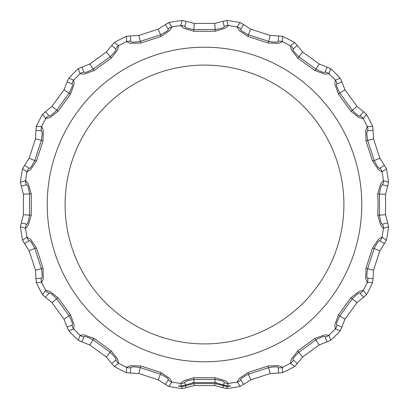 <?xml version="1.0" encoding="UTF-8"?>
<svg xmlns="http://www.w3.org/2000/svg" width="409" height="409" viewBox="0 0 409 409"><rect width="100%" height="100%" fill="white"/><g stroke="black" fill="none" stroke-linecap="round" stroke-linejoin="round"><path stroke-width="0.61" d="M214.786 382.522L216.376 382.522M192.624 382.522L194.214 382.522M204.5 65.092A139.408 139.408 0 0 1 343.908 204.5A139.408 139.408 0 0 1 204.5 343.908A139.408 139.408 0 0 1 65.092 204.5A139.408 139.408 0 0 1 204.5 65.092M181.642 386.577C177.332 385.845 177.281 385.687 181.489 386.096L180.65 383.432L183.794 380.707L193.943 377.747L215.057 377.747L225.19 380.697L228.35 383.432A180.517 180.517 0 0 0 237.113 382.047L239.26 378.483L247.997 372.533L268.079 366.009L278.626 365.682L282.476 367.308A180.517 180.517 0 0 0 290.38 363.279L291.32 359.225L297.793 350.866L314.874 338.458L324.807 334.884L328.969 335.242A180.517 180.517 0 0 0 335.242 328.969L334.884 324.823L338.458 314.874L350.866 297.793L359.209 291.326L363.279 290.38A180.517 180.517 0 0 0 367.308 282.476L365.687 278.641L366.009 268.079L372.533 247.997L378.468 239.27L382.047 237.113A180.517 180.517 0 0 0 383.432 228.35L380.707 225.206L377.747 215.057L378.069 204.5L377.747 193.943L380.697 183.81L383.432 180.65A180.517 180.517 0 0 0 382.047 171.887L378.483 169.74L372.533 161.003L366.009 140.921L365.682 130.374L367.308 126.524A180.517 180.517 0 0 0 363.279 118.62L359.225 117.68L350.866 111.207L338.458 94.126L334.884 84.193L335.242 80.031A180.517 180.517 0 0 0 328.969 73.758L324.823 74.116L314.874 70.542L297.793 58.134L291.326 49.791L290.38 45.721A180.517 180.517 0 0 0 282.476 41.692L278.641 43.313L268.079 42.991L247.997 36.467L239.27 30.532L237.113 26.953A180.517 180.517 0 0 0 228.35 25.568L225.206 28.293L215.057 31.253L193.943 31.253L183.81 28.303L180.65 25.568A180.517 180.517 0 0 0 171.887 26.953L169.74 30.517L161.003 36.467L140.921 42.991L130.374 43.318L126.524 41.692A180.517 180.517 0 0 0 118.62 45.721L117.68 49.775L111.207 58.134L94.126 70.542L84.193 74.116L80.031 73.758A180.517 180.517 0 0 0 73.758 80.031L74.116 84.177L70.542 94.126L58.134 111.207L49.791 117.674L45.721 118.62A180.517 180.517 0 0 0 41.692 126.524L43.313 130.359L42.991 140.921L36.467 161.003L30.532 169.73L26.953 171.887A180.517 180.517 0 0 0 25.568 180.65L28.293 183.794L31.253 193.943L31.253 215.057L28.303 225.19L25.568 228.35A180.517 180.517 0 0 0 26.953 237.113L30.517 239.26L36.467 247.997L42.991 268.079L43.318 278.626L41.692 282.476A180.517 180.517 0 0 0 45.721 290.38L49.775 291.32L58.134 297.793L70.542 314.874L74.116 324.807L73.758 328.969A180.517 180.517 0 0 0 80.031 335.242L84.177 334.884L94.126 338.458L111.207 350.866L117.674 359.209L118.62 363.279A180.517 180.517 0 0 0 126.524 367.308L130.359 365.687L140.921 366.009L161.003 372.533L169.73 378.468L171.887 382.047A180.517 180.517 0 0 0 180.65 383.432A5.808 5.808 -16.7 0 0 184.832 382.379L185.451 385.033L181.489 386.096C177.281 385.687 177.332 385.845 181.642 386.577L185.614 385.748L186.069 387.696L182.271 388.55L181.642 386.577M185.451 385.033L194.086 382.517L214.914 382.517L223.549 385.033L224.168 382.379C224.5 381.449 221.499 380.488 215.165 379.48L193.835 379.48L194.086 382.517M224.168 382.379A5.808 5.808 -163.3 0 0 228.35 383.432L227.511 386.096L223.549 385.033M227.511 386.096C231.719 385.687 231.668 385.845 227.358 386.577L226.729 388.55L222.931 387.696L214.705 385.559L214.837 383.56L227.358 386.577C231.668 385.845 231.719 385.687 227.511 386.096M185.614 385.748L194.163 383.56L214.837 383.56M182.271 20.45L186.069 21.304L184.832 26.621A5.808 5.808 -163.3 0 0 180.65 25.568L182.271 20.45A185.389 185.389 0 0 0 168.764 22.587L171.887 26.953A5.808 5.808 145.3 0 0 168.242 29.249L165.42 24.576L168.764 22.587M240.236 22.587L243.58 24.576L240.758 29.249A5.808 5.808 -145.3 0 0 237.113 26.953L240.236 22.587A185.389 185.389 0 0 0 226.729 20.45L228.35 25.568A5.808 5.808 -16.7 0 0 224.168 26.621L222.931 21.304L226.729 20.45M126.483 36.329L130.364 35.966L130.824 41.406A5.808 5.808 -1.3 0 0 126.524 41.692L126.483 36.329A185.389 185.389 0 0 0 114.3 42.536L118.62 45.721A5.808 5.808 127.3 0 0 115.859 49.034L111.734 45.46L114.3 42.536M363.54 111.734L366.464 114.3L363.279 118.62A5.808 5.808 37.3 0 0 359.966 115.859L363.54 111.734L356.98 106.33L344.986 89.822L339.797 93.022L352.328 110.277L356.98 106.33M336.842 84.034A5.808 5.808 -109.3 0 0 335.242 80.031L340.334 78.334L341.873 81.912L336.842 84.034C335.901 84.31 336.883 87.306 339.797 93.022L338.458 94.126M278.636 35.966L282.517 36.329L282.476 41.692A5.808 5.808 1.3 0 0 278.176 41.406L278.636 35.966L270.155 35.455L250.748 29.146L248.432 34.785L268.713 41.375L270.155 35.455M84.034 72.158A5.808 5.808 -19.3 0 0 80.031 73.758L78.334 68.666L81.912 67.127L84.034 72.158C84.31 73.099 87.306 72.117 93.022 69.203L110.277 56.672L106.33 52.02L89.822 64.014L94.126 70.542M49.034 115.859A5.808 5.808 -37.3 0 0 45.721 118.62L42.536 114.3L45.46 111.734L49.034 115.859C49.586 116.672 52.132 114.811 56.672 110.277L69.203 93.022C72.117 87.301 73.099 84.305 72.158 84.034L67.127 81.912L68.666 78.334L73.758 80.031A5.808 5.808 109.3 0 0 72.158 84.034M35.966 130.364L36.329 126.483L41.692 126.524A5.808 5.808 -88.7 0 0 41.406 130.824L35.966 130.364L35.455 138.845L29.146 158.252L34.785 160.568L41.375 140.287L35.455 138.845M29.249 168.242A5.808 5.808 124.7 0 0 26.953 171.887L22.587 168.764L24.576 165.42L29.249 168.242C30.031 168.84 31.876 166.284 34.785 160.568L36.467 161.003M21.304 186.069L20.45 182.271L25.568 180.65A5.808 5.808 -106.7 0 0 26.621 184.832L21.304 186.069L23.441 194.295L23.441 214.705L29.52 215.165L29.52 193.835L23.441 194.295M26.621 224.168A5.808 5.808 106.7 0 0 25.568 228.35L20.45 226.729L21.304 222.931L26.621 224.168C27.551 224.5 28.512 221.499 29.52 215.165L31.253 215.057M24.576 243.58L22.587 240.236L26.953 237.113A5.808 5.808 -124.7 0 0 29.249 240.758L24.576 243.58L29.146 250.748L35.455 270.155L41.375 268.713L34.785 248.432L29.146 250.748M41.406 278.176A5.808 5.808 88.7 0 0 41.692 282.476L36.329 282.517L35.966 278.636L41.406 278.176C42.388 278.202 42.378 275.047 41.375 268.713L42.991 268.079M72.158 324.966A5.808 5.808 -109.3 0 0 73.758 328.969L68.666 330.666L67.127 327.088L72.158 324.966C73.099 324.69 72.117 321.694 69.203 315.978L56.672 298.723L52.02 302.67L64.014 319.178L70.542 314.874M45.46 297.266L42.536 294.7L45.721 290.38A5.808 5.808 37.3 0 0 49.034 293.141L45.46 297.266L52.02 302.67M115.859 359.966A5.808 5.808 -127.3 0 0 118.62 363.279L114.3 366.464L111.734 363.54L115.859 359.966C116.672 359.414 114.811 356.868 110.277 352.328L93.022 339.797L89.822 344.986L106.33 356.98L111.207 350.866M81.912 341.873L78.334 340.334L80.031 335.242A5.808 5.808 19.3 0 0 84.034 336.842L81.912 341.873L89.822 344.986M168.242 379.751A5.808 5.808 -145.3 0 0 171.887 382.047L168.764 386.413L165.42 384.424L168.242 379.751C168.84 378.969 166.284 377.124 160.568 374.215L140.287 367.625L138.845 373.545L158.252 379.854L161.003 372.533M130.364 373.034L126.483 372.671L126.524 367.308A5.808 5.808 1.3 0 0 130.824 367.594L130.364 373.034L138.845 373.545M278.176 367.594A5.808 5.808 178.7 0 0 282.476 367.308L282.517 372.671L278.636 373.034L278.176 367.594C278.202 366.612 275.047 366.622 268.713 367.625L248.432 374.215L250.748 379.854L270.155 373.545L268.079 366.009M243.58 384.424L240.236 386.413L237.113 382.047A5.808 5.808 -34.7 0 0 240.758 379.751L243.58 384.424L250.748 379.854M324.966 336.842A5.808 5.808 160.7 0 0 328.969 335.242L330.666 340.334L327.088 341.873L324.966 336.842C324.69 335.901 321.694 336.883 315.978 339.797L298.723 352.328L302.67 356.98L319.178 344.986L314.874 338.458M297.266 363.54L294.7 366.464L290.38 363.279A5.808 5.808 -52.7 0 0 293.141 359.966L297.266 363.54L302.67 356.98M359.966 293.141A5.808 5.808 142.7 0 0 363.279 290.38L366.464 294.7L363.54 297.266L359.966 293.141C359.414 292.328 356.868 294.189 352.328 298.723L339.797 315.978L344.986 319.178L356.98 302.67L350.866 297.793M341.873 327.088L340.334 330.666L335.242 328.969A5.808 5.808 -70.7 0 0 336.842 324.966L341.873 327.088L344.986 319.178M379.751 240.758A5.808 5.808 124.7 0 0 382.047 237.113L386.413 240.236L384.424 243.58L379.751 240.758C378.969 240.16 377.124 242.716 374.215 248.432L367.625 268.713L373.545 270.155L379.854 250.748L372.533 247.997M373.034 278.636L372.671 282.517L367.308 282.476A5.808 5.808 -88.7 0 0 367.594 278.176L373.034 278.636L373.545 270.155M382.379 184.832A5.808 5.808 106.7 0 0 383.432 180.65L388.55 182.271L387.696 186.069L382.379 184.832C381.449 184.5 380.488 187.501 379.48 193.835L379.48 215.165L385.559 214.705L385.559 194.295L377.747 193.943M387.696 222.931L388.55 226.729L383.432 228.35A5.808 5.808 -106.7 0 0 382.379 224.168L387.696 222.931L385.559 214.705M367.594 130.824A5.808 5.808 88.7 0 0 367.308 126.524L372.671 126.483L373.034 130.364L367.594 130.824C366.612 130.798 366.622 133.953 367.625 140.287L374.215 160.568L379.854 158.252L373.545 138.845L366.009 140.921M384.424 165.42L386.413 168.764L382.047 171.887A5.808 5.808 -124.7 0 0 379.751 168.242L384.424 165.42L379.854 158.252M327.088 67.127L330.666 68.666L328.969 73.758A5.808 5.808 19.3 0 0 324.966 72.158L327.088 67.127L319.178 64.014L302.67 52.02L297.793 58.134M293.141 49.034A5.808 5.808 -127.3 0 0 290.38 45.721L294.7 42.536L297.266 45.46L293.141 49.034C292.328 49.586 294.189 52.132 298.723 56.672L315.978 69.203L319.178 64.014M297.266 45.46L302.67 52.02M314.874 70.542L315.978 69.203C321.699 72.117 324.695 73.099 324.966 72.158M214.914 382.517L215.057 377.747M222.931 387.696L223.386 385.748M194.163 383.56L194.295 385.559L214.705 385.559M70.542 94.126L64.014 89.822L67.127 81.912M64.014 89.822L52.02 106.33L58.134 111.207M45.46 111.734L52.02 106.33M81.912 67.127L89.822 64.014M138.845 35.455L140.287 41.375L160.568 34.785L158.252 29.146L138.845 35.455L130.364 35.966M106.33 52.02L111.734 45.46M111.207 58.134L110.277 56.672C114.811 52.132 116.672 49.586 115.859 49.034M42.991 140.921L41.375 140.287C42.378 133.947 42.388 130.793 41.406 130.824M24.576 165.42L29.146 158.252M31.253 193.943L29.52 193.835C28.512 187.501 27.546 184.495 26.621 184.832M21.304 222.931L23.441 214.705M340.334 78.334A185.389 185.389 0 0 0 330.666 68.666M341.873 81.912L344.986 89.822M372.671 126.483A185.389 185.389 0 0 0 366.464 114.3M373.034 130.364L373.545 138.845M388.55 182.271A185.389 185.389 0 0 0 386.413 168.764M387.696 186.069L385.559 194.295M386.413 240.236A185.389 185.389 0 0 0 388.55 226.729M384.424 243.58L379.854 250.748M366.464 294.7A185.389 185.389 0 0 0 372.671 282.517M363.54 297.266L356.98 302.67M330.666 340.334A185.389 185.389 0 0 0 340.334 330.666M327.088 341.873L319.178 344.986M282.517 372.671A185.389 185.389 0 0 0 294.7 366.464M278.636 373.034L270.155 373.545M226.729 388.55A185.389 185.389 0 0 0 240.236 386.413M194.295 385.559L186.069 387.696M168.764 386.413A185.389 185.389 0 0 0 182.271 388.55M165.42 384.424L158.252 379.854M114.3 366.464A185.389 185.389 0 0 0 126.483 372.671M111.734 363.54L106.33 356.98M68.666 330.666A185.389 185.389 0 0 0 78.334 340.334M67.127 327.088L64.014 319.178M36.329 282.517A185.389 185.389 0 0 0 42.536 294.7M35.966 278.636L35.455 270.155M20.45 226.729A185.389 185.389 0 0 0 22.587 240.236M22.587 168.764A185.389 185.389 0 0 0 20.45 182.271M42.536 114.3A185.389 185.389 0 0 0 36.329 126.483M78.334 68.666A185.389 185.389 0 0 0 68.666 78.334M158.252 29.146L165.42 24.576M186.069 21.304L194.295 23.441L193.835 29.52L215.165 29.52L214.705 23.441L194.295 23.441M214.705 23.441L222.931 21.304M243.58 24.576L250.748 29.146M294.7 42.536A185.389 185.389 0 0 0 282.517 36.329M350.866 111.207L352.328 110.277C356.868 114.811 359.414 116.672 359.966 115.859M268.079 42.991L268.713 41.375C275.053 42.378 278.207 42.388 278.176 41.406M184.832 26.621C184.5 27.551 187.501 28.512 193.835 29.52L193.943 31.253M215.057 31.253L215.165 29.52C221.499 28.512 224.505 27.546 224.168 26.621M130.824 41.406C130.798 42.388 133.953 42.378 140.287 41.375L140.921 42.991M161.003 36.467L160.568 34.785C166.284 31.871 168.84 30.026 168.242 29.249M36.467 247.997L34.785 248.432C31.871 242.716 30.026 240.16 29.249 240.758M58.134 297.793L56.672 298.723C52.132 294.189 49.586 292.328 49.034 293.141M94.126 338.458L93.022 339.797C87.301 336.883 84.305 335.901 84.034 336.842M140.921 366.009L140.287 367.625C133.947 366.622 130.793 366.612 130.824 367.594M193.943 377.747L193.835 379.48C187.501 380.488 184.495 381.454 184.832 382.379M247.997 372.533L248.432 374.215C242.716 377.129 240.16 378.974 240.758 379.751M297.793 350.866L298.723 352.328C294.189 356.868 292.328 359.414 293.141 359.966M338.458 314.874L339.797 315.978C336.883 321.699 335.901 324.695 336.842 324.966M366.009 268.079L367.625 268.713C366.622 275.053 366.612 278.207 367.594 278.176M377.747 215.057L379.48 215.165C380.488 221.499 381.454 224.505 382.379 224.168M372.533 161.003L374.215 160.568C377.129 166.284 378.974 168.84 379.751 168.242M240.758 29.249C240.16 30.031 242.716 31.876 248.432 34.785L247.997 36.467M361.786 204.5A157.286 157.286 0 0 0 125.86 68.288A157.286 157.286 0 0 0 125.86 340.712A157.286 157.286 0 0 0 361.786 204.5"/></g></svg>

